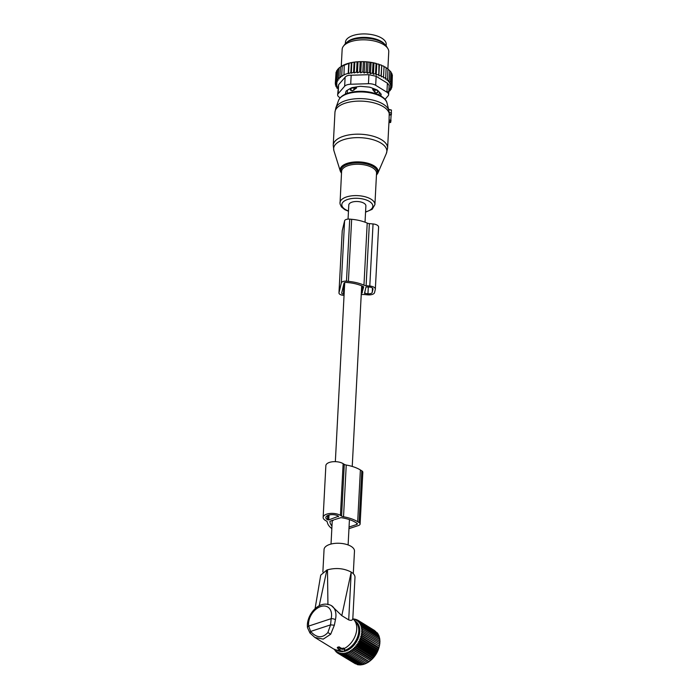 <?xml version="1.0" encoding="UTF-8"?>
<svg xmlns="http://www.w3.org/2000/svg" width="700" height="700" viewBox="0 0 700 700"><rect width="100%" height="100%" fill="white"/><g stroke="black" fill="none" stroke-linecap="round" stroke-linejoin="round"><path stroke-width="1.05" d="M365.033 222.206L365.881 205.888A8.557 3.938 -177 0 0 364 203.245A8.557 3.938 -177 0 0 354.594 201.6A8.557 3.938 -177 0 0 348.793 204.995L348.058 219.109M348.967 528.657L358.382 525.551A4.664 2.144 -177 0 0 360.124 524.003L362.828 472.273A4.664 2.144 -177 0 0 361.804 470.838L360.386 469.963A28.227 12.994 -177 0 0 346.238 465.036A3.894 1.794 -177 0 1 344.286 464.363L343.14 463.654A9.721 4.471 -177 0 0 332.447 461.773A9.721 4.471 -177 0 0 325.859 465.64L323.146 517.361A9.721 4.471 -177 0 0 325.29 520.371L326.445 521.08A3.894 1.794 -177 0 1 327.294 522.121A28.227 12.994 -177 0 0 331.835 528.579M344.286 464.363L341.574 516.084L340.428 515.375A9.721 4.471 -177 0 0 329.744 513.503A9.721 4.471 -177 0 0 323.146 517.361M341.574 516.084A3.894 1.794 -177 0 0 343.525 516.766A28.227 12.994 -177 0 1 357.674 521.692L359.091 522.559A4.664 2.144 -177 0 1 360.124 524.003M332.78 520.196L329.954 521.29A25.506 11.742 -177 0 0 331.966 526.041M332.754 520.669L333.935 519.82M334.836 519.523L340.996 517.659A25.506 11.742 -177 0 1 355.556 522.392L356.974 523.259A1.943 0.893 -177 0 1 357.402 523.863A1.943 0.893 -177 0 1 356.676 524.51L349.055 527.021M338.546 516.224L338.31 516.075A7 3.22 -177 0 0 330.61 514.727A7 3.22 -177 0 0 325.868 517.51A7 3.22 -177 0 0 327.408 519.671L328.746 519.916L338.546 516.224M391.431 110.171L390.652 122.404M391.571 113.102L389.244 112.534L389.314 113.216L388.911 110.696A26.828 12.346 -177 0 0 352.047 99.172A26.828 12.346 -177 0 0 335.842 107.914L334.959 112.271L333.226 145.338A27.23 12.53 -177 0 1 350.017 134.741A27.23 12.53 -177 0 1 387.599 148.19L386.374 153.396A26.652 12.268 -177 0 0 377.116 141.155A26.652 12.268 -177 0 0 350.07 138.189A26.652 12.268 -177 0 0 333.9 150.649L333.226 145.338M389.235 112.534L389.051 120.487M391.361 114.782L389.34 115.106L389.358 114.555L391.44 114.45M356.527 86.905L356.466 88.147L352.301 90.825L350.411 90.142L350.499 88.384M347.471 90.169A15.951 7.341 -177 0 0 347.375 90.808L347.244 93.397M379.094 95.069L379.225 92.479A15.951 7.341 -177 0 0 379.216 92.024M356.466 88.147L354.078 87.946A3.115 1.435 -177 0 0 350.709 89.058L350.411 90.142M377.825 91.341L377.825 91.429A3.115 1.435 -177 0 1 377.808 91.525L377.598 92.619L376.04 92.995L374.806 92.234L372.724 89.626L372.794 88.305M377.825 91.429A3.115 1.435 -177 0 0 375.104 89.862L372.724 89.626M384.624 44.144A20.422 9.398 -177 0 0 373.467 38.447A20.422 9.398 -177 0 0 347.06 42.175M386.155 45.797L386.225 44.433A20.422 9.398 -177 0 0 373.651 35A20.422 9.398 -177 0 0 345.441 42.297L345.371 43.663M388.815 91.271L390.224 90.598L389.078 90.274L391.178 89.224L389.83 88.804L391.781 87.771L391.851 86.371M349.064 63.245L351.855 62.519L351.295 73.211L350.814 72.73L348.521 73.596L349.064 63.245L340.979 66.579A27.615 12.705 3 0 1 354.637 62.072L355.504 61.967A27.615 12.705 3 0 1 357.63 61.775L358.96 61.696A27.615 12.705 3 0 1 359.336 61.679A27.615 12.705 3 0 1 360.771 61.635L362.381 61.635A27.615 12.705 3 0 1 364.017 61.67L365.776 61.766A27.615 12.705 3 0 1 367.299 61.889L369.058 62.081A27.615 12.705 3 0 1 370.431 62.265L372.146 62.545A27.615 12.705 3 0 1 373.476 62.799L375.13 63.175A27.615 12.705 3 0 1 376.399 63.49L376.766 64.067L377.965 63.945A27.615 12.705 3 0 1 379.164 64.33L379.391 64.907L380.625 64.855A27.615 12.705 3 0 1 381.727 65.301L381.106 75.337L378.814 75.836L378.936 64.531L377.965 63.945M391.781 87.771L390.25 87.299L392.017 86.275L390.294 85.881L391.869 84.761L389.979 84.464L391.352 83.256L389.322 83.055L390.469 81.769L388.316 81.672L389.226 80.325L386.986 80.343L387.651 78.942L385.35 79.074L385.752 77.639L383.425 77.892L383.565 76.431L381.238 76.808L381.727 65.301M381.806 65.879L383.066 65.896A27.615 12.705 3 0 1 384.064 66.386L383.565 76.431M384.055 66.973L385.254 67.051A27.615 12.705 3 0 1 386.129 67.585L385.752 77.639M386.251 68.189L387.161 68.294A27.615 12.705 3 0 1 387.914 68.871L387.651 78.942M388.141 69.519L389.743 70.49L389.226 80.325M390.469 81.769L390.985 71.934L389.716 70.945M391.352 83.256L391.869 73.421L390.959 72.45M391.178 89.224L391.239 88.06M335.974 73.553L335.291 83.58L337.015 83.353L335.527 82.084L336.044 72.249L336.963 71.269M337.706 69.764L336.648 70.796L336.131 80.631L338.188 80.308L337.085 79.249L337.601 69.422L338.87 68.32M340.498 66.92L338.87 68.136L338.354 77.971L340.611 77.473L339.92 76.79L340.428 66.955M354.637 62.072L351.855 62.519M354.83 62.195L354.261 72.966L353.57 72.284L354.086 62.449M355.504 61.967L357.63 61.775M358.015 62.011L357.446 72.844L356.545 71.969L357.061 62.134M358.96 61.696L360.771 61.635M361.322 61.976L360.754 72.87L359.651 71.811L360.168 61.976M362.381 61.635L364.017 61.67M364.735 62.108L364.158 73.027L362.854 71.82L363.37 61.985M365.776 61.766L367.299 61.889M368.051 62.387L367.474 73.308L366.118 71.995L366.634 62.16M367.474 73.308L369.346 72.345L369.863 62.51L369.058 62.081M370.431 62.265L369.863 62.51M371.061 62.79L370.484 73.719L369.346 72.345M370.484 73.719L372.505 72.861L373.021 63.026L372.146 62.545M373.476 62.799L373.021 63.026M373.975 63.359L373.406 74.279L372.505 72.861M373.406 74.279L375.541 73.544L376.058 63.709L375.13 63.175M376.766 64.067L376.197 74.987L375.541 73.544M376.197 74.987L378.42 74.366M378.814 75.836L379.391 64.907M380.625 64.855L381.623 65.502M383.066 65.896L384.081 66.596M385.254 67.051L386.269 67.804M387.161 68.294L388.168 69.108M391.571 73.92L392.385 74.935L391.869 84.761M392.324 76.142L392.017 86.275M390.224 90.598L390.276 89.679M388.019 91.639L388.955 91.884L388.99 91.184M339.92 76.79L342.178 76.221L341.696 75.74L342.213 65.905M341.696 75.74L343.98 75.093L344.216 64.978M343.7 74.804L348.241 73.308L348.757 63.473M350.814 72.73L351.33 62.895M351.295 73.211L353.57 72.284M388.64 94.623A7.779 3.579 3 0 0 386.925 92.216L375.681 85.304A7.779 3.579 3 0 0 368.436 83.711L350.7 84.245L351.172 75.224L368.909 74.69L376.154 76.282L387.398 83.195L389.121 85.444L388.64 94.623A7.779 3.579 3 0 1 388.115 95.804L385.035 99.348M350.7 84.245A7.779 3.579 -177 0 0 344.645 86.24L338.161 93.695A7.779 3.579 -177 0 0 337.636 94.876A7.779 3.579 -177 0 0 339.351 97.282L340.165 97.781M338.161 93.695L338.634 84.674L345.118 77.228C346.281 75.793 348.303 75.127 351.172 75.224M345.319 94.168L345.966 91.464A3.894 1.794 -177 0 1 346.692 90.632L351.05 88.06A3.894 1.794 -177 0 1 352.616 87.544L359.38 86.45A3.894 1.794 -177 0 1 361.366 86.389L368.716 87.054A3.894 1.794 -177 0 1 370.589 87.465L376.556 89.731A3.894 1.794 -177 0 1 377.816 90.501L380.809 93.748L380.459 95.27A3.894 1.794 3 0 1 380.266 95.664M346.316 93.748L345.616 92.995A3.894 1.794 3 0 1 345.608 92.978M343.385 46.235L344.995 44.117A21.761 10.019 3 0 1 361.743 38.167A21.761 10.019 3 0 1 386.479 46.288L387.861 48.562A23.336 10.736 -177 0 0 361.34 39.856A23.336 10.736 -177 0 0 343.385 46.235A23.336 10.736 -177 0 0 342.151 49.385L341.259 66.395M381.132 94.377L381.115 94.675A3.894 1.794 -177 0 0 381.132 94.526A3.894 1.794 -177 0 0 380.809 93.748M381.115 94.675L380.809 95.97M338.634 84.674L337.636 94.876M387.87 68.836L388.754 51.826A23.336 10.736 -177 0 0 387.861 48.562M337.085 79.249L339.255 78.846L338.354 77.971M335.527 82.084L337.444 81.839L336.131 80.631M337.969 88.567L336.84 88.078L337.951 87.596L335.956 86.599L337.286 86.188L335.44 85.085L336.98 84.761L335.291 83.58M357.446 72.844L359.651 71.811M354.261 72.966L356.545 71.969M381.238 76.808L381.106 75.337M364.158 73.027L366.118 71.995M360.754 72.87L362.854 71.82M335.44 85.085L335.51 83.729M335.956 86.599L336.017 85.435M336.84 88.078L336.892 87.071M378.56 227.343A6.221 2.861 -177 0 0 378.595 227.098A6.221 2.861 -177 0 0 373.047 223.947L369.355 223.615A3.894 1.794 -177 0 1 367.211 223.09L363.956 285.162A3.894 1.794 -177 0 0 366.1 285.688L369.793 286.02A6.221 2.861 -177 0 1 375.34 289.17A6.221 2.861 -177 0 1 375.305 289.406L374.553 292.582A6.221 2.861 -177 0 1 367.701 294.849L364.009 294.507A3.894 1.794 -177 0 0 361.707 294.621A28.201 12.976 -177 0 1 361.226 294.726M367.211 223.09A28.201 12.976 -177 0 0 351.662 219.293L349.729 219.117A4.664 2.144 -177 0 0 344.592 220.815L342.248 230.694A4.664 2.144 -177 0 0 342.221 230.869A4.664 2.144 -177 0 0 342.23 231.053M363.956 285.162A28.201 12.976 -177 0 0 348.408 281.365L346.474 281.19A4.664 2.144 -177 0 0 341.338 282.887L338.993 292.766A4.664 2.144 -177 0 0 338.966 292.941A4.664 2.144 -177 0 0 343.123 295.304L344.059 295.391M363.659 286.877L363.44 286.641A25.48 11.725 -177 0 0 348.11 282.608L346.185 282.424A1.943 0.893 -177 0 0 344.041 283.132L341.696 293.011A1.943 0.893 -177 0 0 341.688 293.09A1.943 0.893 -177 0 0 343.42 294.07L344.12 294.131M361.305 293.265A25.48 11.725 -177 0 0 361.9 293.116L363.659 286.939M366.03 286.939L364.516 293.309L367.955 293.79A3.894 1.794 -177 0 0 372.234 292.373L372.986 289.196A3.894 1.794 -177 0 0 373.012 289.047A3.894 1.794 -177 0 0 369.547 287.079L366.03 286.939M337.566 648.06L340.191 649.95L339.106 650.659L344.549 651.376L344.059 648.148L342.064 648.532L338.73 646.896L337.523 647.299L337.566 648.06L339.325 647.71L339.474 646.94M339.325 647.71L342.002 649.355L343.822 649.101M344.881 649.915L344.164 648.576A17.894 12.136 -58.4 0 0 348.766 645.347A17.894 12.136 -58.4 0 0 354.445 620.428A17.894 12.136 -58.4 0 0 352.809 618.809M344.82 650.291A16.59 11.252 -58.4 0 0 351.374 646.363A16.59 11.252 -58.4 0 0 356.65 623.254L354.445 620.428M352.424 619.596L352.739 618.756L352.424 619.596C351.942 620.454 350.709 620.559 348.705 619.894L341.793 615.641L351.207 572.101A17.115 7.875 3 0 1 354.716 575.794A17.115 7.875 3 0 1 354.979 577.386L352.8 618.975M338.721 649.548L338.852 650.492L336.297 649.968A17.894 12.136 -58.4 0 1 333.454 648.865L314.842 637.438L323.26 639.117L330.68 634.235L334.364 625.205L335.431 619.666A17.894 12.136 -58.4 0 0 331.363 605.587L341.793 615.641M327.933 604.695L327.477 569.809C336.07 567.586 343.936 568.321 351.094 572.031M319.191 605.841L326.874 570.01L327.477 569.809M326.874 570.01L320.723 575.146L315.061 608.781M335.431 619.666A3.115 1.024 -167.2 0 0 331.152 618.669L330.575 624.864L310.642 631.435L308.656 626.089A3.115 1.776 -8.2 0 0 307.519 627.734A3.115 1.776 -8.2 0 0 307.527 627.769M334.364 625.205L330.575 624.864L327.889 632.538C322.402 638.461 316.654 638.094 310.642 631.435L310.231 633.168M322.875 572.005L324.056 549.491A15.234 7.009 3 0 1 338.1 543.244A15.234 7.009 3 0 1 354.244 549.666A15.234 7.009 3 0 1 354.48 551.084L353.29 573.702M336.297 649.968A17.894 12.136 -58.4 0 0 338.8 650.116M339.001 650.344L338.94 649.407L340.025 649.206M342.002 649.355L342.064 648.532M374.596 630.551L357.49 620.016L356.921 620.795L358.575 620.707L375.777 631.523M357.219 620.051L356.309 619.491L355.845 620.209L357.49 620.016M376.801 632.608L359.546 621.548L358.776 622.387L360.421 622.536L359.546 623.394L361.165 623.665L360.194 624.523L361.777 624.916L360.719 625.774L362.259 626.281L361.113 627.113L362.609 627.742L361.366 628.548L362.81 629.3L361.489 630.061L362.863 630.919L361.48 631.628L362.775 632.599L361.322 633.246L362.547 634.314L361.034 634.891L362.171 636.055L360.614 636.545L361.655 637.805L360.062 638.199L361.016 639.538L359.389 639.844L360.238 641.253L358.601 641.445L359.345 642.915L357.7 643.003L358.348 644.516L356.694 644.49L357.245 646.048L355.609 645.899L356.046 647.491L354.428 647.22L354.777 648.83L353.185 648.436L353.43 650.046L351.89 649.539L352.039 651.14L350.543 650.51L350.604 652.094L367.701 662.594L369.136 661.64L352.039 651.14M377.851 634.646L377.51 633.045L360.421 622.536M378.499 635.775L378.254 634.165L361.165 623.665M379.024 637.017L378.875 635.416L361.777 624.916M379.418 638.365L379.356 636.781L362.259 626.281M379.68 639.8L379.697 638.251L362.609 627.742M361.489 630.061L379.803 641.314L379.899 639.8L362.81 629.3M379.803 641.314L362.863 630.919M361.48 631.628L379.785 642.88L379.96 641.428M379.785 642.88L362.775 632.599M361.322 633.246L379.636 644.49L379.873 643.099M379.636 644.49L362.547 634.314M361.034 634.891L379.348 646.135L379.636 644.822M379.348 646.135L362.171 636.055M360.614 636.545L378.971 647.622A18.174 12.32 -58.4 0 0 378.989 647.553M360.062 638.199L378.376 649.451L379.26 646.564M378.376 649.451L378.105 650.046L361.016 639.538M359.389 639.844L377.703 651.087L378.105 650.046M377.703 651.087L377.335 651.753L360.238 641.253M358.601 641.445L376.906 652.697L377.335 651.753M376.906 652.697L376.442 653.415L359.345 642.915M357.7 643.003L376.005 654.246L376.442 653.415M376.005 654.246L375.436 655.025L358.348 644.516M356.694 644.49L375.007 655.742L375.436 655.025M375.007 655.742L374.334 656.556L357.245 646.048M355.609 645.899L373.914 657.151L374.334 656.556M373.914 657.151L373.144 657.991L356.046 647.491M354.428 647.22L372.741 658.472L373.144 657.991M372.741 658.472L371.866 659.33L354.777 648.83M353.185 648.436L371.499 659.689L371.866 659.33L370.527 660.555L353.43 650.046M351.89 649.539L370.527 660.555M370.195 660.791L369.136 661.64M371.639 659.558L371.551 659.636A18.174 12.32 -58.4 0 0 371.639 659.558A18.174 12.32 -58.4 0 0 378.971 647.622M353.185 619.097L355.058 619.124L354.69 619.789L356.309 619.491M354.926 621.04A17.08 11.585 121.6 0 1 359.398 634.139A17.08 11.585 121.6 0 1 349.422 649.145A17.08 11.585 121.6 0 1 344.566 651.306M358.575 620.707L357.901 621.521L359.546 621.548M378.752 648.305L361.655 637.805M350.543 650.51L368.848 661.762M334.434 649.381L334.889 649.267L335.23 650.869L335.659 650.265L336.096 651.858L336.534 651.14L337.076 652.697L337.514 651.866L338.161 653.389L338.59 652.444L339.334 653.914L339.745 652.872L340.594 654.281L340.979 653.135L341.924 654.474L342.265 653.24L343.306 654.491L343.604 653.179L344.733 654.343L344.969 652.951L346.194 654.028L346.369 652.575L347.664 653.538L347.769 652.032L349.142 652.89L349.16 651.341L367.701 662.594M367.474 662.594L366.231 663.399L349.142 652.89M366.074 663.285L364.761 664.046L347.664 653.538M364.674 663.819L363.291 664.536L346.194 654.028M363.283 664.204L361.83 664.851L344.733 654.343M361.909 664.431L360.404 665L343.306 654.491M360.57 664.492L359.021 664.974L341.924 654.474M358.409 664.606L357.691 664.781L340.594 654.281M356.947 664.326L339.334 653.914M355.521 663.863L338.161 653.389M354.331 619.308L353.727 618.931M355.793 619.579L355.058 619.124M349.16 651.341L350.604 652.094M343.158 651.551A17.08 11.585 121.6 0 1 337.059 650.116M338.144 653.354L337.076 652.697M336.971 652.391L336.096 651.858M335.939 651.306L335.23 650.869M335.064 650.099L334.486 649.74M343.14 463.654L340.428 515.375M346.238 465.036L343.525 516.766M360.386 469.963L357.674 521.692M361.804 470.838L359.091 522.559M356.746 523.119L356.676 524.51M338.459 516.171L338.433 516.722M329 515.025L328.746 519.916M327.88 515.401L327.652 519.82M327.626 515.515L327.408 519.671M333.9 150.649L340.322 171.185A19.058 8.768 3 0 1 351.881 162.278A19.058 8.768 3 0 1 371.219 164.395A19.058 8.768 3 0 1 377.842 173.145L386.374 153.396M376.477 174.737A18.305 8.426 -177 0 0 371.595 165.699A18.305 8.426 -177 0 0 352.135 163.275A18.305 8.426 -177 0 0 341.512 172.909M389.34 115.106A27.23 12.53 -177 0 0 351.75 101.675A27.23 12.53 -177 0 0 334.959 112.271M365.558 212.144L372.146 209.326L374.911 204.61L376.547 173.25A17.5 8.059 -177 0 0 352.389 164.614A17.5 8.059 -177 0 0 341.591 171.421L340.007 203.857L341.425 206.911L344.767 209.633L348.469 211.251M374.911 204.61A17.5 8.059 -177 0 0 350.752 195.965A17.5 8.059 -177 0 0 339.955 202.773M365.575 211.846A15.531 7.149 -177 0 0 371.123 202.737A15.531 7.149 -177 0 0 351.409 198.59A15.531 7.149 -177 0 0 341.915 204.032A15.531 7.149 -177 0 0 348.477 210.954M338.555 100.433C340.62 95.909 345.686 93.03 353.754 91.814C367.736 89.609 385.227 94.684 386.986 102.97A24.483 11.27 -177 0 0 353.342 92.461A24.483 11.27 -177 0 0 338.555 100.433L335.842 107.914M391.493 110.189L388.605 109.48M390.705 122.404L388.946 122.518M390.95 121.345L388.999 121.476M391.072 120.304L389.086 119.954M354.104 87.299L353.841 90.326M350.752 88.235L350.709 89.058A3.115 2.748 15.4 0 0 352.301 90.825M374.806 92.234L375.139 89.189M377.808 91.525A3.115 2.756 -168.8 0 1 376.04 92.995M374.85 39.506A19.058 8.768 -177 0 0 372.951 39.008A19.058 8.768 -177 0 0 357.271 38.587M368.436 83.711L368.909 74.69M386.925 92.216L387.398 83.195M375.681 85.304L376.154 76.282M344.645 86.24L345.118 77.228M380.459 95.27L380.433 95.76M345.564 94.062L345.616 92.995M369.355 223.615L366.1 285.688M373.047 223.947L369.793 286.02M351.662 219.293L348.408 281.365M349.729 219.117L346.474 281.19M344.592 220.815L341.338 282.887M342.248 230.694L338.993 292.766M343.98 283.386L343.42 294.07M362.267 286.081L361.9 293.116M362.6 286.23L362.25 292.871M372.461 288.067L372.234 292.373M368.314 286.974L367.955 293.79M364.98 291.366L364.866 293.501M348.705 619.894L351.207 572.101M315.131 609.954A14.779 10.019 -58.4 0 0 308.656 626.089L331.152 618.669A14.779 10.019 -58.4 0 0 327.477 606.856A14.779 10.019 -58.4 0 0 315.131 609.954M330.68 634.235L327.889 632.538M343.192 648.961L343.131 648.025M344.54 651.28L344.925 649.731M337.488 648.095L337.435 647.614M338.783 647.657L338.73 646.896M348.11 544.941L349.44 519.61M352.231 466.445L361.69 285.828M331.021 544.049L332.255 520.59M335.344 461.659L344.724 282.572M376.451 175.166L377.842 173.145M340.322 171.185L341.495 173.329M386.986 102.97L388.911 110.696M391.475 110.066L388.553 109.27M389.069 120.181L387.599 148.19M390.67 122.491L388.938 122.631M378.595 227.098L375.34 289.17M342.221 230.869L338.966 292.941M331.363 605.587C318.71 599.06 305.769 615.781 307.519 627.734L309.96 633.028L314.842 637.438M344.549 651.376L344.942 649.819M337.426 648.2L337.321 647.483"/></g></svg>
